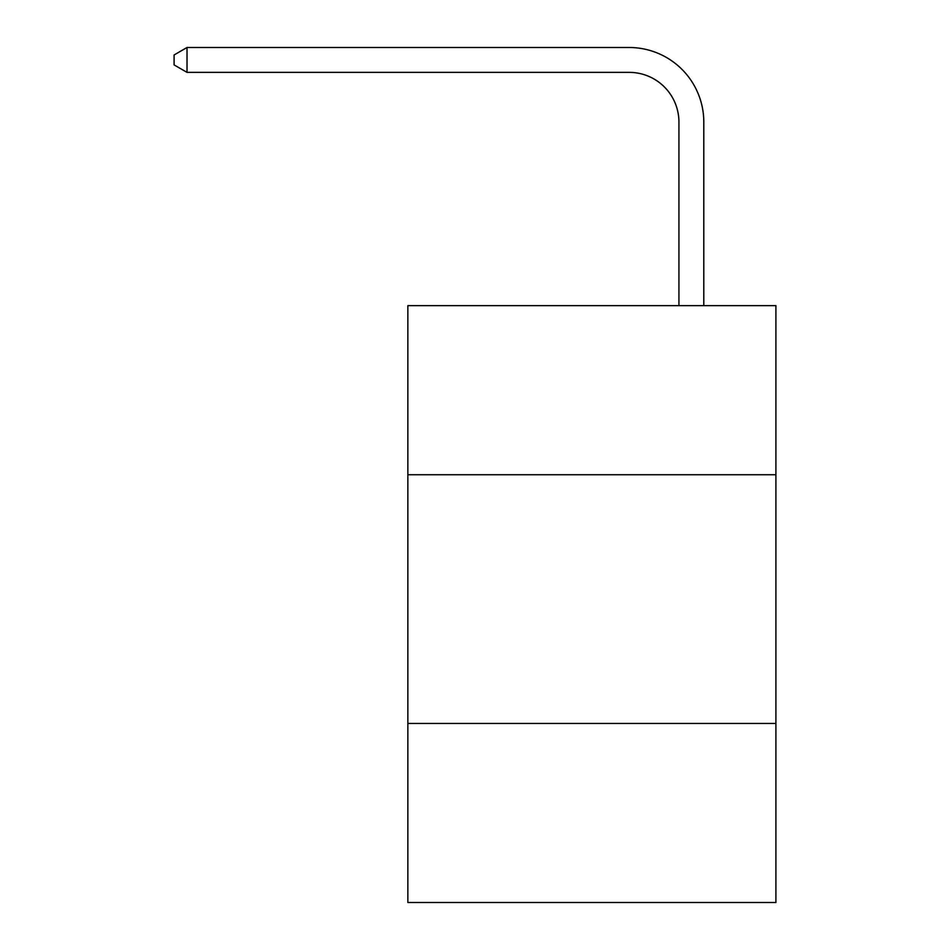 <?xml version="1.0" encoding="UTF-8"?>
<svg xmlns="http://www.w3.org/2000/svg" width="950" height="950" viewBox="0 0 950 950"><rect width="100%" height="100%" fill="white"/><g stroke="black" fill="none" stroke-linecap="round" stroke-linejoin="round"><path stroke-width="1.43" d="M775.913 474.751L775.913 305.639L407.859 305.639L407.859 474.751L775.913 474.751L775.913 902.5L407.859 902.5L407.859 474.751M775.913 723.437L407.859 723.437M678.929 305.639L678.929 122.111A49.733 49.733 96.7 0 0 629.185 72.366L187.019 72.366L174.088 64.909L174.088 54.958L187.019 47.5L629.185 47.5A74.611 74.611 -69.3 0 1 703.796 122.111L703.796 305.639M678.929 122.111A49.733 49.733 110.7 0 0 629.185 72.366A49.733 49.733 110.7 0 1 678.929 122.111A49.733 49.733 110.7 0 0 629.185 72.366A49.733 49.733 110.7 0 1 678.929 122.111A49.733 49.733 110.7 0 0 629.185 72.366A49.733 49.733 110.7 0 1 678.929 122.111A49.733 49.733 110.7 0 0 629.185 72.366A49.733 49.733 110.7 0 1 678.929 122.111A49.733 49.733 110.7 0 0 629.185 72.366A49.733 49.733 110.7 0 1 678.929 122.111A49.733 49.733 110.7 0 0 629.185 72.366A49.733 49.733 110.7 0 1 678.929 122.111A49.733 49.733 110.7 0 0 629.185 72.366A49.733 49.733 110.7 0 1 678.929 122.111A49.733 49.733 110.7 0 0 629.185 72.366A49.733 49.733 110.7 0 1 678.929 122.111A49.733 49.733 110.7 0 0 629.185 72.366A49.733 49.733 110.7 0 1 678.929 122.111A49.733 49.733 110.7 0 0 629.185 72.366A49.733 49.733 110.7 0 1 678.929 122.111A49.733 49.733 110.7 0 0 629.185 72.366A49.733 49.733 110.7 0 1 678.929 122.111A49.733 49.733 110.7 0 0 629.185 72.366A49.733 49.733 110.7 0 1 678.929 122.111A49.733 49.733 110.7 0 0 629.185 72.366A49.733 49.733 110.7 0 1 678.929 122.111A49.733 49.733 110.7 0 0 629.185 72.366A49.733 49.733 110.7 0 1 678.929 122.111A49.733 49.733 110.7 0 0 629.185 72.366A49.733 49.733 110.7 0 1 678.929 122.111A49.733 49.733 110.7 0 0 629.185 72.366A49.733 49.733 110.7 0 1 678.929 122.111A49.733 49.733 110.7 0 0 629.185 72.366A49.733 49.733 110.7 0 1 678.929 122.111A49.733 49.733 110.7 0 0 629.185 72.366A49.733 49.733 110.7 0 1 678.929 122.111A49.733 49.733 110.7 0 0 629.185 72.366A49.733 49.733 110.7 0 1 678.929 122.111A49.733 49.733 110.7 0 0 629.185 72.366A49.733 49.733 110.7 0 1 678.929 122.111A49.733 49.733 110.7 0 0 629.185 72.366A49.733 49.733 110.7 0 1 678.929 122.111A49.733 49.733 110.7 0 0 629.185 72.366A49.733 49.733 110.7 0 1 678.929 122.111A49.733 49.733 110.7 0 0 629.185 72.366A49.733 49.733 110.7 0 1 678.929 122.111A49.733 49.733 110.7 0 0 629.185 72.366A49.733 49.733 110.7 0 1 678.929 122.111A49.733 49.733 110.7 0 0 629.185 72.366A49.733 49.733 110.7 0 1 678.929 122.111A49.733 49.733 110.7 0 0 629.185 72.366A49.733 49.733 110.7 0 1 678.929 122.111A49.733 49.733 110.7 0 0 629.185 72.366A49.733 49.733 110.7 0 1 678.929 122.111A49.733 49.733 110.7 0 0 629.185 72.366A49.733 49.733 110.7 0 1 678.929 122.111A49.733 49.733 110.7 0 0 629.185 72.366A49.733 49.733 110.7 0 1 678.929 122.111A49.733 49.733 110.7 0 0 629.185 72.366A49.733 49.733 110.7 0 1 678.929 122.111A49.733 49.733 110.7 0 0 629.185 72.366A49.733 49.733 110.7 0 1 678.929 122.111A49.733 49.733 110.7 0 0 629.185 72.366M187.019 72.366L187.019 47.5L629.185 47.5"/></g></svg>
